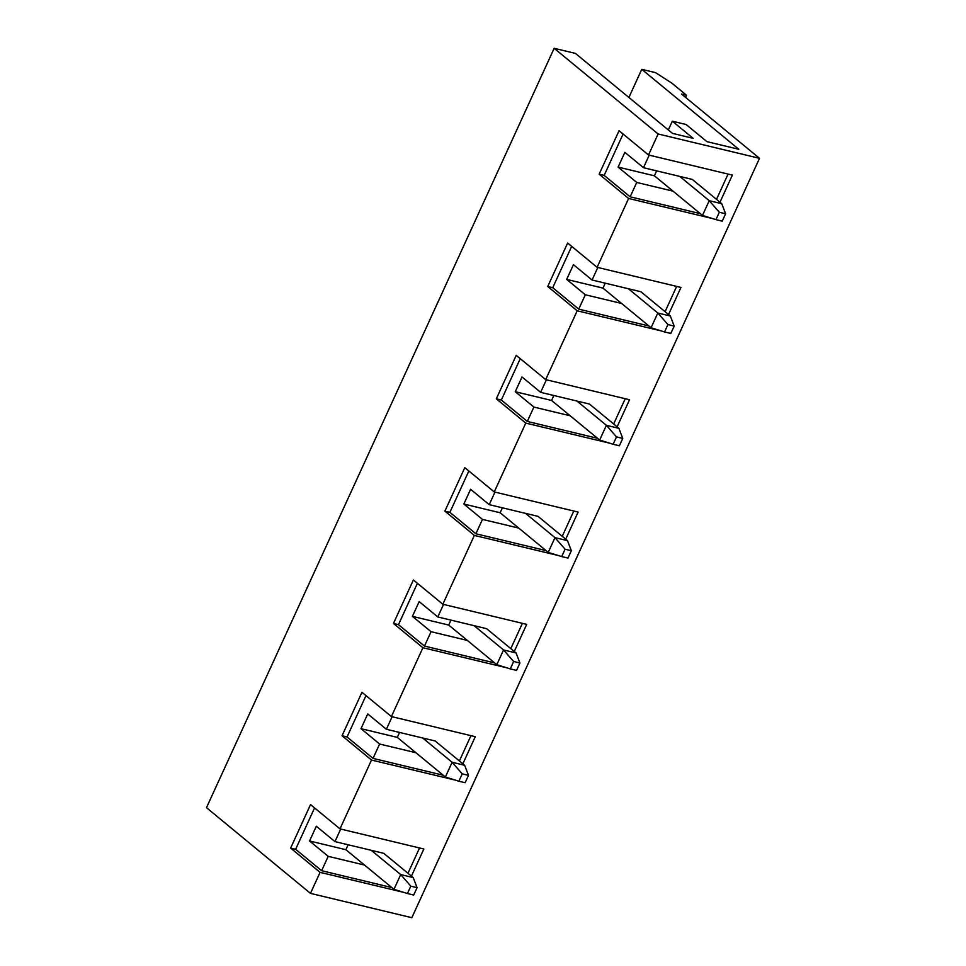 <?xml version="1.0" encoding="UTF-8"?>
<svg xmlns="http://www.w3.org/2000/svg" width="966" height="966" viewBox="0 0 966 966"><rect width="100%" height="100%" fill="white"/><g stroke="black" fill="none" stroke-linecap="round" stroke-linejoin="round"><path stroke-width="1.45" d="M719.344 212.266L715.975 219.632L722.23 221.142L725.611 213.764L719.344 212.266L709.237 200.686L721.759 203.693L725.611 213.764M649.224 155.152L643.489 167.698L692.296 179.422L721.759 203.693M679.774 176.416L709.237 200.686L702.487 215.43L715.975 219.632M656.663 170.861L654.405 175.8L702.487 215.43M410.816 886.16L407.435 893.526L413.702 895.035L417.07 887.669L410.816 886.16L400.709 874.58L413.219 877.587L417.07 887.669M371.246 850.309L400.709 874.58L393.959 889.324L345.864 849.694L309.567 840.988L316.317 826.244L334.948 841.603L383.756 853.316L413.219 877.587M393.959 889.324L407.435 893.526M667.929 324.576L664.548 331.954L670.815 333.451L674.183 326.085L667.929 324.576L657.822 313.008L670.332 316.015L674.183 326.085M597.809 267.473L592.061 280.019L640.869 291.732L670.332 316.015M628.359 288.725L657.822 313.008L651.072 327.74L664.548 331.954M605.235 283.183L602.977 288.122L651.072 327.74M616.501 436.898L613.132 444.263L619.387 445.773L622.756 438.395L616.501 436.898L606.394 425.318L618.916 428.324L622.756 438.395M576.931 401.047L606.394 425.318L599.644 440.061L551.562 400.431L515.264 391.725L522.014 376.981L540.646 392.329L589.453 404.054L618.916 428.324M599.644 440.061L613.132 444.263M565.086 549.219L561.705 556.585L567.96 558.082L571.341 550.717L565.086 549.219L554.979 537.639L567.489 540.646L571.341 550.717M525.516 513.357L554.979 537.639L548.229 552.383L500.134 512.753L463.837 504.035L470.587 489.303L489.219 504.65L538.026 516.363L567.489 540.646M548.229 552.383L561.705 556.585M513.658 661.529L510.29 668.895L516.544 670.404L519.913 663.026L513.658 661.529L503.552 649.949L516.073 652.956L519.913 663.026M474.089 625.678L503.552 649.949L496.802 664.693L448.707 625.062L412.422 616.356L419.172 601.613L437.791 616.96L486.61 628.685L516.073 652.956M496.802 664.693L510.29 668.895M462.231 773.851L458.862 781.216L465.117 782.714L468.498 775.348L462.231 773.851L452.124 762.271L464.646 765.277L468.498 775.348M422.673 737.988L452.124 762.271L445.386 777.014L397.292 737.384L360.994 728.666L367.744 713.934L386.376 729.282L435.183 740.994L464.646 765.277M445.386 777.014L458.862 781.216M759.518 158.315L411.842 917.7L310.472 893.369L206.483 807.685L554.158 48.3L658.136 133.984L759.518 158.315L681.525 94.052L686.536 95.26L671.805 83.112L655.528 72.631L641.762 69.335L628.89 97.457M668.327 129.951L672.336 121.197L693.141 138.331L672.481 133.38L575.434 53.408L554.158 48.3M592.061 280.019L573.43 264.672L566.68 279.403L585.311 294.763L621.609 303.469M602.977 288.122L566.68 279.403M668.544 314.53L680.958 287.433L597.097 267.304L567.646 243.021L547.734 286.504L552.733 287.711L571.679 246.354M648.923 325.977L578.731 309.132L585.311 294.763M665.079 311.68L676.659 286.395M661.07 330.867L577.197 310.786L547.734 286.504M578.731 309.132L552.733 287.711M345.864 849.694L348.122 844.755M310.472 893.369L320.084 872.358L290.621 848.088L310.533 804.606L339.996 828.876L423.845 849.005L411.431 876.114M334.948 841.603L340.696 829.045M290.621 848.088L295.632 849.283L314.566 807.926M295.632 849.283L321.618 870.704L328.199 856.335L364.496 865.053M309.567 840.988L328.199 856.335M320.084 872.358L403.836 892.403M321.618 870.704L391.81 887.561M407.966 873.264L419.546 847.979M643.489 167.698L624.857 152.35L618.107 167.094L636.739 182.441L673.036 191.147M654.405 175.8L618.107 167.094M719.972 202.22L732.373 175.112L648.524 154.983L619.061 130.712L599.149 174.194L604.161 175.389L623.094 134.032M700.35 213.655L630.158 196.81L636.739 182.441M716.506 199.358L728.074 174.085M712.485 218.545L628.612 198.465L599.149 174.194M630.158 196.81L604.161 175.389M672.336 121.197L686.102 124.505L706.907 141.64L738.821 149.295L641.762 69.335M685.558 97.373L686.536 95.26M462.859 763.804L475.272 736.696L391.411 716.567L422.927 647.727L393.464 623.456L398.475 624.652L417.409 583.295M455.384 780.13L371.499 760.049L342.049 735.766L347.048 736.973L365.981 695.617M339.996 828.876L371.499 760.049M648.524 154.983L658.136 133.984M597.097 267.304L628.612 198.465M617.117 426.851L629.53 399.743L545.681 379.614L577.197 310.786M609.643 443.177L525.77 423.096L496.307 398.825L501.318 400.021L520.251 358.664M565.702 539.173L578.115 512.065L494.254 491.935L525.77 423.096M558.227 555.498L474.354 535.418L444.891 511.135L449.89 512.342L468.836 470.985M514.274 651.482L526.687 624.374L442.839 604.245L474.354 535.418M506.8 667.808L422.927 647.727M391.411 716.567L361.948 692.284L342.049 735.766M442.839 604.245L413.376 579.974L393.464 623.456M494.254 491.935L464.791 467.653L444.891 511.135M545.681 379.614L516.218 355.343L496.307 398.825M551.562 400.431L553.82 395.492M515.264 391.725L533.896 407.072L570.182 415.791M613.651 423.989L625.231 398.716M597.495 438.286L527.315 421.442L533.896 407.072M540.646 392.329L546.382 379.783M527.315 421.442L501.318 400.021M500.134 512.753L502.392 507.814M463.837 504.035L482.469 519.394L518.766 528.1M562.236 536.311L573.804 511.026M546.08 550.608L475.888 533.763L482.469 519.394M489.219 504.65L494.966 492.105M475.888 533.763L449.89 512.342M448.707 625.062L450.977 620.124M412.422 616.356L431.053 631.704L467.339 640.422M510.809 648.633L522.389 623.348M494.652 662.93L424.472 646.073L431.053 631.704M437.791 616.96L443.539 604.414M424.472 646.073L398.475 624.652M397.292 737.384L399.55 732.445M360.994 728.666L379.626 744.025L415.923 752.731M459.393 760.942L470.961 735.657M443.237 775.239L373.045 758.395L379.626 744.025M386.376 729.282L392.124 716.736M373.045 758.395L347.048 736.973"/></g></svg>
